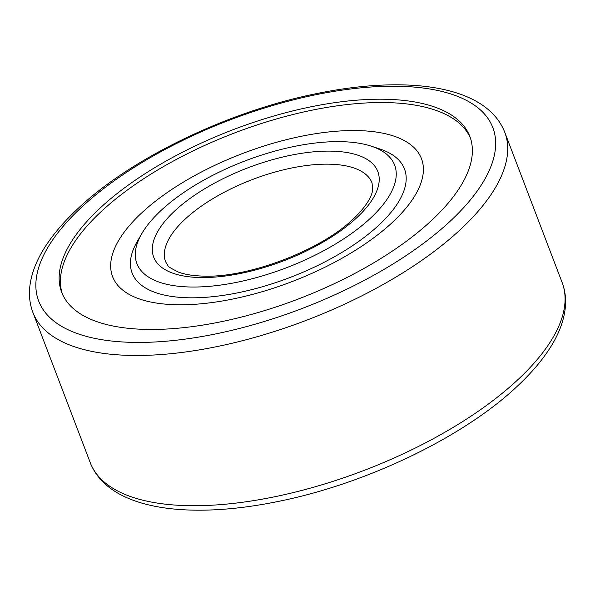 <?xml version="1.0" encoding="UTF-8"?>
<svg xmlns="http://www.w3.org/2000/svg" width="595" height="595" viewBox="0 0 595 595"><rect width="100%" height="100%" fill="white"/><g stroke="black" fill="none" stroke-linecap="round" stroke-linejoin="round"><path stroke-width="0.89" d="M388.795 99.358A218.454 90.715 159.1 0 1 469.834 136.404A218.454 90.715 159.1 0 1 372.901 263.31A218.454 90.715 159.1 0 1 142.726 329.31A218.454 90.715 159.1 0 1 61.679 292.264A218.454 90.715 159.1 0 1 158.612 165.358A218.454 90.715 159.1 0 1 388.795 99.358M343.456 141.722A137.951 57.284 -20.9 0 0 141.766 233.686A137.951 57.284 -20.9 0 0 188.065 286.939A137.951 57.284 -20.9 0 0 357.721 228.949A137.951 57.284 -20.9 0 0 371.094 146.117A137.951 57.284 -20.9 0 0 343.456 141.722M371.094 146.117L379.617 148.899A145.782 60.534 159.1 0 1 365.486 236.431A145.782 60.534 159.1 0 1 186.19 297.716A145.782 60.534 159.1 0 1 137.267 241.444L141.766 233.686M62.356 293.908A218.454 90.715 159.1 0 1 161.624 167.664A218.454 90.715 159.1 0 1 390.06 102.682A218.454 90.715 159.1 0 1 470.429 138.077M173.918 304.67A165.321 68.656 159.1 0 1 141.394 213.174A165.321 68.656 159.1 0 1 360.139 130.647A165.321 68.656 159.1 0 1 392.663 222.151A165.321 68.656 159.1 0 1 173.918 304.67M562.134 282.528A252.548 104.869 159.1 0 1 518.119 379.476A252.548 104.869 159.1 0 1 183.967 505.542A252.548 104.869 159.1 0 1 90.269 462.709L32.904 312.472A252.548 104.869 159.1 0 0 126.594 355.304A252.548 104.869 159.1 0 0 460.746 229.239A252.548 104.869 159.1 0 0 504.761 132.291L562.134 282.528C565.176 290.598 566.209 299.151 565.25 308.18C563.651 322.178 557.872 336.502 547.921 351.162C540.029 362.838 529.847 374.5 517.39 386.14C463.884 436.879 366.929 483.556 278.951 501.295C186.086 520.513 108.297 509.045 90.269 462.709M81.039 207.729A243.072 100.942 159.1 0 1 402.659 86.394A243.072 100.942 159.1 0 1 450.474 220.931A243.072 100.942 159.1 0 1 128.855 342.266A243.072 100.942 159.1 0 1 81.039 207.729M184.867 219.384A110.492 45.882 159.1 0 1 331.058 164.227A110.492 45.882 159.1 0 1 372.054 182.963L372.678 189.589C372.329 193.687 369.45 203.423 353.527 218.722C321.27 250.264 247.728 278.267 202.843 276.095C192.914 275.79 184.822 274.474 178.567 272.138C170.758 268.271 167.21 266.069 167.909 265.526L165.611 261.8A110.492 45.882 159.1 0 1 184.867 219.384M333.319 151.197A119.959 49.816 159.1 0 1 356.918 217.591A119.959 49.816 159.1 0 1 198.195 277.471A119.959 49.816 159.1 0 1 174.595 211.076A119.959 49.816 159.1 0 1 333.319 151.197M32.904 312.472C29.899 304.499 28.843 296.057 29.75 287.14C31.327 272.741 37.329 257.999 47.749 242.901C55.558 231.529 65.524 220.187 77.648 208.86C131.153 158.121 228.101 111.444 316.079 93.705C408.951 74.487 486.732 85.955 504.761 132.291"/></g></svg>
